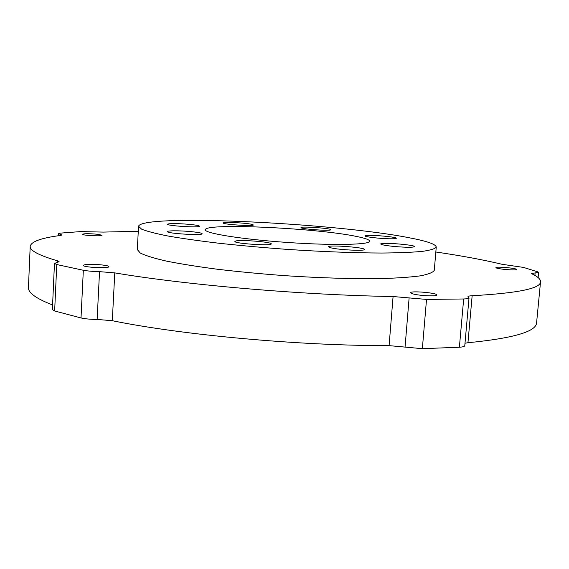 <?xml version="1.0" encoding="UTF-8"?>
<svg xmlns="http://www.w3.org/2000/svg" width="569" height="569" viewBox="0 0 569 569"><rect width="100%" height="100%" fill="white"/><g stroke="black" fill="none" stroke-linecap="round" stroke-linejoin="round"><path stroke-width="0.85" d="M536.617 322.538L536.581 322.872C536.119 331.656 513.238 338.278 467.946 342.73L472.149 295.731C469.453 295.866 468.045 296.193 467.924 296.698L469.027 297.936C468.877 298.519 467.085 298.86 463.664 298.974L426.522 299.415L393.079 296.534L389.096 345.632C299.486 345.81 182.493 335.041 112.306 320.71L114.782 272.885L99.532 271.655C93.16 271.52 87.754 271.05 83.33 270.254L56.765 264.542L54.468 263.44L59.105 261.712L57.512 260.815C38.77 255.339 29.666 250.495 30.207 246.285C31.252 241.541 41.373 237.934 60.563 235.452L61.985 234.983L58.657 233.624L60.62 233.105L80.713 231.583L103.266 232.095L138.281 231.27M54.468 263.44L52.376 309.572L54.645 310.987L56.765 264.542M389.096 345.632L422.354 348.676L426.522 299.415M435.84 251.989C461.701 255.801 483.821 259.905 502.178 264.315L523.537 267.416L537.826 271.875L538.601 272.395L531.61 273.49L532.029 273.881C537.925 276.662 540.756 279.365 540.529 281.975L536.581 322.872M114.782 272.885C185.437 284.913 303.135 295.098 393.079 296.534M472.149 295.731C517.484 293.163 540.28 288.583 540.529 281.975M138.552 226.277L141.589 229.143C146.838 231.277 155.607 233.56 167.905 236C182.165 238.468 199.257 240.893 219.172 243.269C240.338 245.552 262.636 247.565 286.051 249.307C321.201 251.662 354.764 252.956 381.906 253.041C398.656 252.885 412.127 252.33 422.326 251.377C430.463 250.218 435.107 248.795 436.252 247.095C435.946 244.222 426.821 241.092 408.876 237.7C334.558 222.977 141.603 213.667 138.552 226.277L137.293 249.542L140.294 253.049C145.5 255.616 154.227 258.305 166.475 261.114C180.672 263.938 197.699 266.662 217.55 269.265C238.646 271.74 260.872 273.86 284.216 275.624C319.273 277.949 352.766 278.981 379.872 278.625C396.6 278.149 410.064 277.224 420.271 275.865C428.429 274.286 433.094 272.437 434.275 270.311L434.289 270.19M83.351 265.424C82.761 267.38 109.461 268.646 108.892 266.648C109.376 265.439 96.41 264.03 88.536 264.421C85.229 264.571 83.501 264.905 83.351 265.41L83.351 265.424M411.209 293.305L413.03 293.931C419.566 295.809 437.269 296.598 436.821 295.005C437.625 292.907 410.299 290.553 410.626 292.736L411.209 293.305M496.623 268.07C499.532 268.874 504.042 269.464 510.165 269.834C514.198 270.005 516.346 269.891 516.602 269.478C517.214 268.227 495.592 266.292 495.898 267.615L496.623 268.07M82.249 234.243C81.787 235.41 102.498 236.491 102.043 235.282L97.84 234.3C89.489 233.532 84.297 233.51 82.249 234.236L82.249 234.243M464.994 343.221L467.946 342.73M463.664 298.974L459.389 347.232C462.81 347.005 464.603 346.507 464.773 345.724L469.027 297.936M459.389 347.232L422.354 348.676M83.33 270.254L81.018 317.95C85.414 318.91 90.791 319.401 97.135 319.437L112.306 320.71M81.018 317.95L54.645 310.987M52.583 304.963C35.954 298.519 27.909 292.644 28.45 287.338L30.207 246.285M394.502 246.505C385.839 245.623 381.251 244.784 380.725 243.98C380.227 242.06 415.484 244.826 414.573 246.64C412.98 247.522 406.287 247.472 394.502 246.505M389.416 238.788C379.594 238.624 364.316 236.789 364.992 235.879C364.509 234.222 397.148 236.725 396.309 238.283C396.116 238.703 393.819 238.866 389.416 238.788M330.433 229.983C327.118 231.042 299.984 228.838 301.008 227.6C300.539 226.085 331.663 228.318 330.874 229.748L330.433 229.983M251.733 224.314L253.361 224.961C254.044 226.505 222.251 224.399 223.212 222.956C222.678 221.732 245.516 222.828 251.733 224.314M189.271 224.35C195.729 224.983 199.129 225.601 199.456 226.199C200.203 227.927 166.376 225.829 167.378 224.214C169.626 223.325 176.923 223.368 189.271 224.35M177.99 230.843C188.816 231.057 202.578 232.685 202.102 233.731C202.913 235.737 166.319 233.496 167.428 231.597C167.848 230.964 171.369 230.715 177.99 230.843M235.872 240.972C241.498 239.556 272.259 242.074 271.257 243.881C272.053 246.121 233.667 243.553 234.89 241.441L235.872 240.972M331.058 247.871L328.477 246.797C327.972 244.613 365.454 247.423 364.487 249.507C365.255 251.171 339.295 249.912 331.058 247.871M356.877 236.526C365.383 238.255 369.665 239.826 369.701 241.235C370.078 244.812 332.324 245.623 286.79 242.415C241.249 239.25 204.221 233.219 205.359 229.741C204.819 222.742 317.843 228.133 356.877 236.526M57.512 260.815L57.433 262.458M405.05 347.154L409.118 297.964M534.896 275.375L535.13 272.935M60.257 235.495L60.314 234.3M97.135 319.437L99.532 271.655M538.103 277.565L538.601 272.395M58.557 235.73L58.657 233.624M436.252 247.095L434.275 270.311"/></g></svg>
